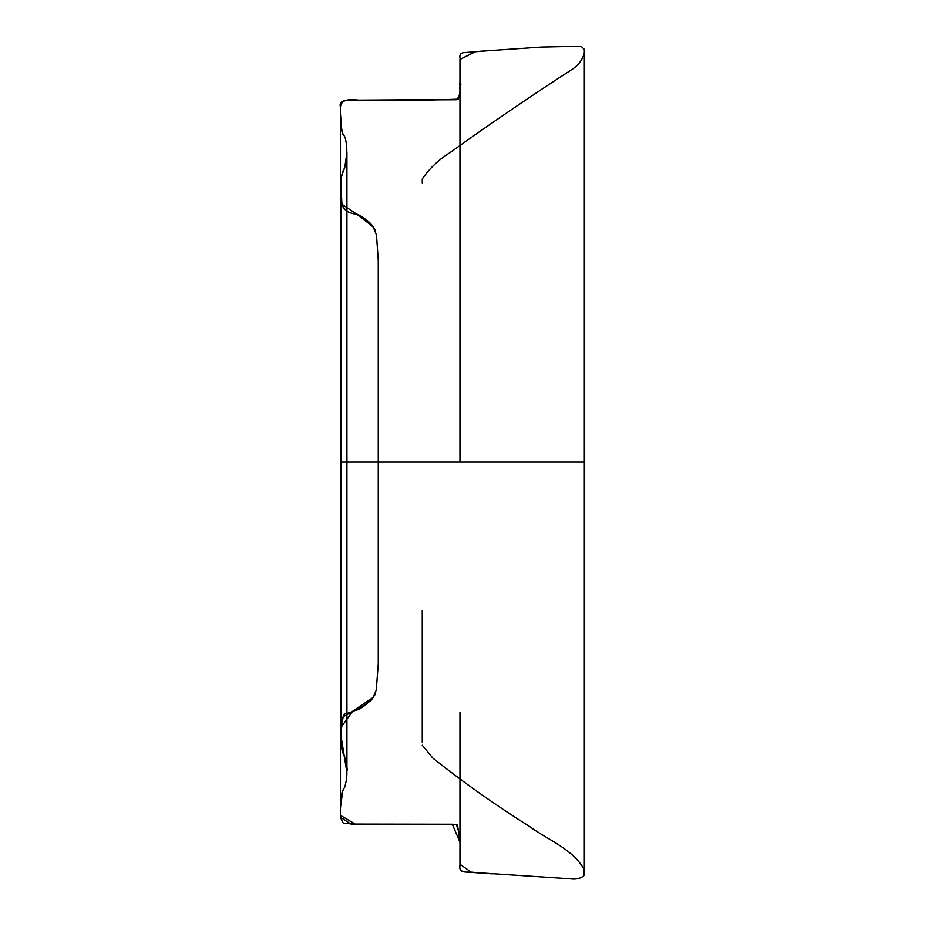 <?xml version="1.0" encoding="UTF-8"?>
<svg xmlns="http://www.w3.org/2000/svg" width="925" height="925" viewBox="0 0 925 925"><rect width="100%" height="100%" fill="white"/><g stroke="black" fill="none" stroke-linecap="round" stroke-linejoin="round"><path stroke-width="1.39" d="M378.256 660.774L378.256 462.13L340.342 462.13L584.658 462.13L422.251 462.13M422.251 742.185L422.251 610.581M378.256 263.475L378.256 409.232M422.251 179.022L422.251 182.063L422.251 179.022C429.362 168.535 438.623 159.724 450.036 152.602C490.262 123.719 531.123 95.865 572.621 69.063C579.304 64.426 583.317 58.518 584.646 51.326L584.288 49.337L581.016 46.25L541.426 47.094L475.658 51.592L459.956 59.512L459.956 447.006M422.251 182.063L422.251 182.988M371.688 462.13L340.342 462.13L371.688 462.13M378.256 373.735L378.256 264.053L378.256 373.735M422.251 624.583L422.251 741.179M378.256 608.615L378.256 550.525M378.256 462.13L378.256 260.318L376.498 235.158L373.18 226.833C369.237 221.191 363.352 216.97 355.524 214.184C347.638 212.773 343.106 209.374 341.926 203.997L340.909 185.197C339.567 174.282 347.603 166.407 346.875 155.643L346.725 146.439C345.892 139.802 344.933 136.172 343.834 135.536C341.683 133.061 340.55 126.69 340.412 116.446L340.377 108.572C340.284 93.737 361.317 102.548 370.913 100.143C400.178 100.64 429.292 100.305 458.268 99.137C460.014 93.437 460.581 87.667 459.956 81.828M354.113 213.629C342.204 212.669 340.146 200.817 340.863 191.012L341.996 204.298L358.703 215.525L373.422 227.226L374.937 230.256C377.886 232.314 364.358 214.38 354.113 213.629M346.921 462.13L346.921 152.544L344.667 168.084C339.81 174.039 341.152 191.059 340.851 188.48L340.92 739.364C340.886 745.723 341.834 750.776 343.788 754.534C350.008 776.48 345.534 768.687 346.921 771.068L346.794 157.435C345.06 172.859 340.481 172.374 341.082 181.381L340.851 735.733C341.082 732.912 339.972 750.372 344.401 755.667C349.638 778.723 345.661 767.542 346.921 771.161L346.921 462.13M459.956 82.256C458.8 84.649 462.546 90.234 457.424 99.472L355.223 100.143C344.759 99.16 339.833 101.322 340.435 106.629L340.423 817.446L343.337 823.319L356.194 824.106L456.337 824.545L459.922 835.183L459.956 841.288M341.776 130.598L343.083 134.183C342.678 135.952 341.822 130.968 340.516 119.244L340.342 112.318L341.776 130.598M459.956 83.204C462.72 85.193 458.129 86.372 459.933 89.448C461.228 92.777 459.991 96.212 456.21 99.738L348.459 100.27C341.88 100.432 339.197 102.663 340.423 106.965L340.423 817.272L350.876 824.059L452.302 824.221L459.956 842.189M459.956 462.13L459.956 81.654L459.956 462.13M459.956 58.287C459.39 54.679 460.8 52.794 464.188 52.621L492.424 50.401L475.427 51.615L459.956 59.443L459.956 453.551M584.658 462.13L584.334 49.464L584.334 874.784L584.658 462.13M459.956 841.808L457.482 824.788L355.177 824.106L340.365 815.26L340.4 808.323L342.712 790.852L344.921 786.712L346.655 778.677L346.921 772.583L340.851 735.063L341.094 727.247L352.841 711.094L373.191 697.392L376.267 690.027L378.256 663.93L378.256 515.017M354.113 710.62C365.074 709.591 378.626 690.617 374.926 694.016C375.874 692.409 372.116 699.797 370.74 700.595C361.583 707.567 353.743 711.788 347.233 713.256C341.764 710.839 340.331 732.692 340.863 733.247L343.106 716.759L354.113 710.62M341.776 793.662C341.14 797.165 340.724 798.009 340.377 809.363L340.377 809.259C341.302 795.87 342.204 789.476 343.083 790.066L341.776 793.662M459.956 712.47L459.956 864.806C459.609 867.523 458.673 872.541 468.871 872.125L569.696 878.75C575.801 879.675 580.565 878.611 583.999 875.559L584.033 869.107C572.24 848.734 547.704 839.819 529.065 826.175C495.719 805.247 463.656 782.573 432.888 758.153L422.251 745.226M459.956 864.239L471.542 872.344L492.435 873.847L475.265 872.657C469.842 870.841 458.349 874.934 459.956 865.788M459.956 712.805L459.956 864.759"/></g></svg>
